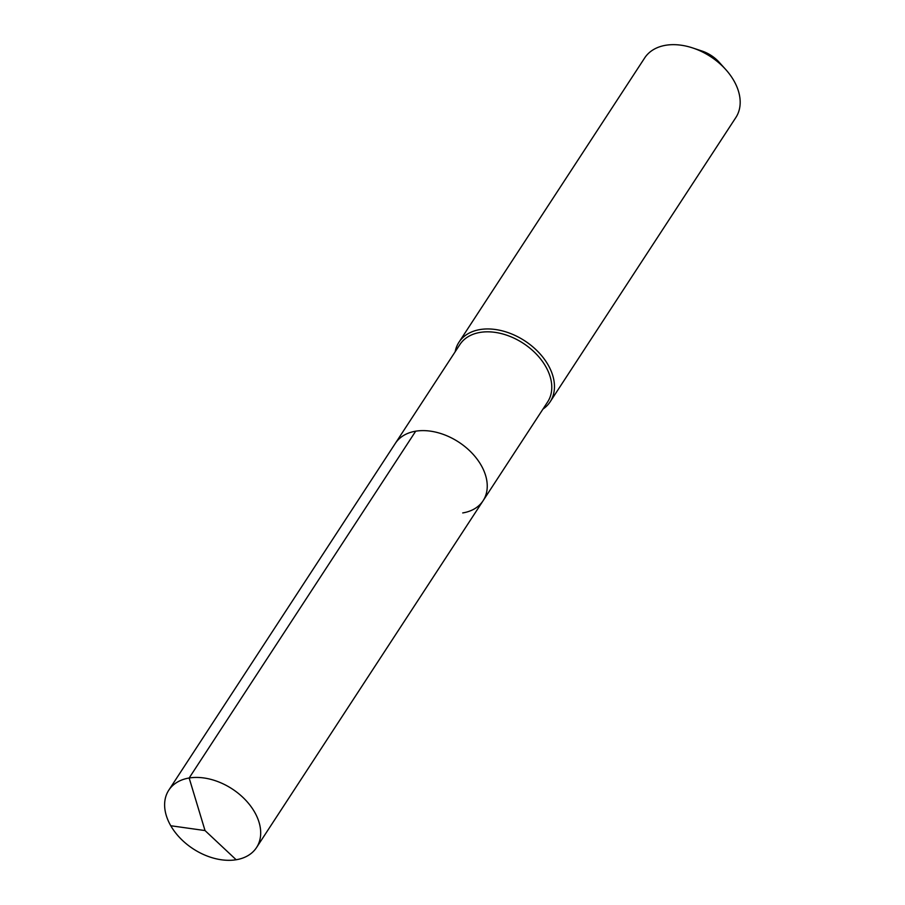 <?xml version="1.0" encoding="UTF-8"?>
<svg xmlns="http://www.w3.org/2000/svg" width="905" height="905" viewBox="0 0 905 905"><rect width="100%" height="100%" fill="white"/><g stroke="black" fill="none" stroke-linecap="round" stroke-linejoin="round"><path stroke-width="1.36" d="M483.1 500.725L256.545 847.544A52.422 35.748 33.2 0 0 245.029 799.488A52.422 35.748 33.2 0 0 189.156 778.006L205.028 830.564L189.156 778.006A52.422 35.748 -146.8 0 0 168.771 790.201L459.853 344.59A52.422 35.748 -146.8 0 1 480.238 332.395A52.422 35.748 33.2 0 1 536.122 353.878A52.422 35.748 33.2 0 1 547.638 401.933L483.1 500.725A52.422 35.748 33.2 0 0 471.584 452.681A52.422 35.748 33.2 0 0 415.7 431.187A52.422 35.748 -146.8 0 0 395.315 443.393A52.422 35.748 -146.8 0 1 415.7 431.187L189.156 778.006L415.7 431.187A52.422 35.748 33.2 0 1 471.584 452.681A52.422 35.748 33.2 0 1 483.1 500.725A52.422 35.748 33.2 0 1 462.715 512.931M458.959 342.226L644.677 57.931A54.47 37.15 -146.8 0 1 665.854 45.25A54.47 37.15 33.2 0 1 692.744 47.965A54.47 37.15 33.2 0 1 725.686 69.47A54.47 37.15 33.2 0 1 735.867 117.503L550.161 401.797A54.47 37.15 33.2 0 0 538.192 351.875A54.47 37.15 33.2 0 0 480.136 329.544A54.47 37.15 -146.8 0 0 458.959 342.226A54.47 37.15 -146.8 0 0 455.158 351.785M550.161 401.797A54.47 37.15 33.2 0 1 542.943 409.117M692.744 47.965L701.918 51.008A28.598 19.503 33.2 0 1 719.215 62.298L725.686 69.47M168.771 790.201A52.422 35.748 -146.8 0 0 180.287 838.256A52.422 35.748 -146.8 0 0 236.16 859.75A52.422 35.748 33.2 0 0 256.545 847.544M170.751 825.745L205.028 830.564L236.16 859.75"/></g></svg>
